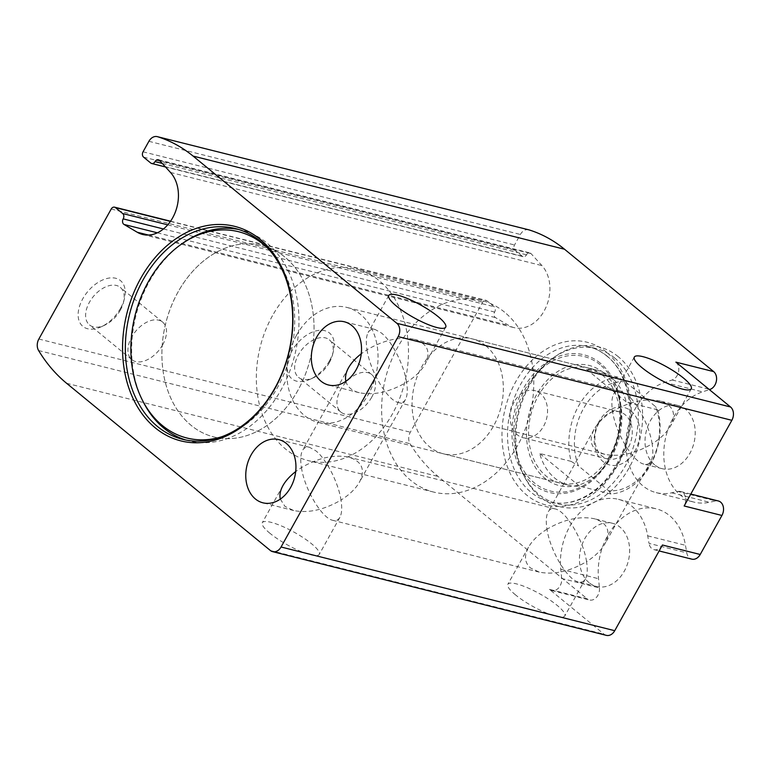 <?xml version="1.0" encoding="UTF-8"?>
<svg xmlns="http://www.w3.org/2000/svg" width="772" height="772" viewBox="0 0 772 772"><rect width="100%" height="100%" fill="white"/><g stroke="black" fill="none" stroke-linecap="round" stroke-linejoin="round"><path stroke-width="0.58" stroke-dasharray="3.86 2.9" d="M280.313 499.108L284.984 506.403L293.727 510.543C308.337 513.399 324.095 509.906 341.002 500.073C338.377 482.625 326.411 459.166 315.902 450.858L309.572 447.326C306.484 446.592 304.139 447.606 302.566 450.365C300.607 454.061 300.231 459.813 301.447 467.61L295.686 471.595M301.447 467.61C304.544 489.187 321.924 518.35 332.867 520.357C335.965 521.1 338.3 520.087 339.883 517.327C341.842 513.621 342.208 507.87 341.002 500.073C349.562 494.659 355.738 488.657 359.511 482.056C365.571 469.569 361.971 461.27 348.722 457.149C334.102 454.293 318.344 457.777 301.447 467.61M546.991 529.196C538.431 534.61 532.255 540.612 528.482 547.213C523.937 555.85 524.622 562.769 530.538 567.989L539.271 572.12C553.891 574.986 569.649 571.492 586.546 561.659C583.439 540.082 566.069 510.919 555.126 508.912C552.028 508.169 549.693 509.182 548.11 511.952C546.151 515.648 545.775 521.399 546.991 529.196C550.098 550.774 567.468 579.936 578.411 581.943C581.509 582.677 583.844 581.673 585.427 578.904C587.386 575.208 587.762 569.456 586.546 561.659C595.115 556.245 601.282 550.243 605.055 543.642C611.115 531.155 607.525 522.856 594.266 518.726C579.656 515.87 563.888 519.363 546.991 529.196M345.885 381.291C347.361 386.946 351.829 390.748 359.298 392.726C373.918 395.582 389.677 392.089 406.574 382.256C403.949 364.809 391.993 341.349 381.474 333.041L375.153 329.509C372.056 328.775 369.72 329.789 368.138 332.549C366.179 336.245 365.812 341.996 367.018 349.793L361.257 353.779M367.018 349.793C370.126 371.371 387.496 400.533 398.448 402.54C401.536 403.283 403.872 402.27 405.454 399.51C407.413 395.804 407.79 390.053 406.574 382.256C415.143 376.852 421.309 370.84 425.082 364.239C431.143 351.762 427.553 343.453 414.294 339.333C399.684 336.476 383.925 339.96 367.018 349.793M612.563 411.38C604.003 416.793 597.837 422.795 594.064 429.396C587.994 441.883 591.593 450.182 604.843 454.312C619.462 457.169 635.221 453.675 652.128 443.842C649.503 426.395 637.537 402.936 627.028 394.627L620.698 391.095C617.6 390.362 615.265 391.365 613.692 394.135C611.733 397.831 611.356 403.582 612.563 411.38C615.67 432.957 633.05 462.119 643.993 464.126C647.09 464.86 649.426 463.856 650.999 461.087C652.958 457.391 653.334 451.639 652.128 443.842C660.687 438.428 666.854 432.426 670.627 425.826C676.697 413.338 673.097 405.039 659.848 400.909C645.228 398.053 629.469 401.546 612.563 411.38M589.084 582.677A32.588 24.559 104.1 0 1 584.771 538.673A32.588 24.559 104.1 0 1 612.476 523.3A32.588 24.559 104.1 0 1 628.36 560.877A32.588 24.559 104.1 0 1 596.621 586.508A32.588 24.559 104.1 0 1 589.084 582.677M654.666 464.86A32.588 24.559 104.1 0 1 650.342 420.856A32.588 24.559 104.1 0 1 678.048 405.483A32.588 24.559 104.1 0 1 693.941 443.06A32.588 24.559 104.1 0 1 662.193 468.691A32.588 24.559 104.1 0 1 654.666 464.86M606.348 635.356A9.872 7.44 104.1 0 1 604.071 634.188L549.423 589.354L587.202 598.831L438.071 476.449A177.734 133.932 104.1 0 1 410.067 443.717A9.872 7.44 104.1 0 1 410.318 432.204L482.674 302.199A3.947 2.972 104.1 0 1 486.032 300.337A3.947 2.972 104.1 0 1 486.949 300.8L494.138 306.706A3.947 2.972 104.1 0 1 494.649 312.052A3.947 2.972 104.1 0 0 495.479 317.61L508.68 325.408A35.338 26.634 104.1 0 0 514.094 327.637A35.338 26.634 104.1 0 0 545.852 307.555A35.338 26.634 104.1 0 0 541.954 265.616L531.078 253.65A3.947 2.972 104.1 0 0 529.881 252.917A3.947 2.972 104.1 0 0 526.514 254.799A3.947 2.972 104.1 0 1 523.155 256.671A3.947 2.972 104.1 0 1 522.239 256.207L515.049 250.311A3.947 2.972 104.1 0 1 514.528 244.975L520.367 234.466A9.872 7.44 104.1 0 1 528.453 229.738M618.237 356.674A82.266 61.992 -75.9 0 0 554.421 356.982A82.266 61.992 -75.9 0 0 524.42 476.613A82.266 61.992 -75.9 0 0 620.852 480.29A82.266 61.992 -75.9 0 0 618.237 356.674M549.423 589.354A9.872 7.44 104.1 0 0 551.71 590.522A9.872 7.44 104.1 0 0 561.659 578.469L599.439 587.946L598.532 578.72A57.273 43.155 104.1 0 1 656.258 508.825A57.273 43.155 104.1 0 1 685.478 545.322L686.771 552.858A9.872 7.44 104.1 0 0 691.818 559.15M599.439 587.946A9.872 7.44 104.1 0 1 589.49 599.989A9.872 7.44 104.1 0 1 587.202 598.831M675.896 362.136A9.872 7.44 104.1 0 1 678.54 371.882A9.872 7.44 104.1 0 1 672.132 379.978L664.75 382.401A57.273 43.155 104.1 0 0 626.217 439.056A57.273 43.155 104.1 0 0 656.19 492.632A57.273 43.155 104.1 0 0 671.65 492.816L677.893 491.465L715.673 500.941L709.429 502.282A57.273 43.155 104.1 0 1 693.97 502.109A57.273 43.155 104.1 0 1 663.997 448.532A57.273 43.155 104.1 0 1 702.53 391.877L709.391 389.628M715.673 500.941A9.872 7.44 104.1 0 1 718.336 500.97M269.997 533.336A32.588 7.189 -150.9 0 1 262.306 522.692A32.588 7.189 -150.9 0 1 294.267 532.265A32.588 7.189 -150.9 0 1 319.251 554.392A32.588 7.189 -150.9 0 1 299.777 550.996A32.588 7.189 -150.9 0 1 269.997 533.336M515.542 594.913A32.588 7.189 -150.9 0 1 507.851 584.279A32.588 7.189 -150.9 0 1 539.821 593.851A32.588 7.189 -150.9 0 1 564.795 615.979A32.588 7.189 -150.9 0 1 545.331 612.572A32.588 7.189 -150.9 0 1 515.542 594.913M120.557 308.24A29.625 18.345 -50.6 0 1 101.306 326.759A29.625 18.345 -50.6 0 1 78.242 312.467A29.625 18.345 -50.6 0 1 105.889 278.779A29.625 18.345 -50.6 0 1 124.408 298.6A29.625 18.345 -50.6 0 1 120.557 308.24M329.596 360.669A29.625 18.345 -50.6 0 1 310.334 379.187A29.625 18.345 -50.6 0 1 287.271 364.886A29.625 18.345 -50.6 0 1 314.918 331.198A29.625 18.345 -50.6 0 1 333.436 351.028A29.625 18.345 -50.6 0 1 329.596 360.669M677.893 491.465A9.872 7.44 104.1 0 1 680.566 491.494A9.872 7.44 104.1 0 1 684.156 505.988M561.659 578.469L560.752 569.244A57.273 43.155 104.1 0 1 618.478 499.349A57.273 43.155 104.1 0 1 647.698 535.845L649.001 543.382L686.771 552.858M662.434 545.013A9.872 7.44 104.1 0 1 654.038 549.674A9.872 7.44 104.1 0 1 649.001 543.382M371.737 397.184A24.279 15.035 -50.6 0 1 340.848 412.074A24.279 15.035 -50.6 0 1 344.63 383.771A24.279 15.035 -50.6 0 1 371.65 374.536A24.279 15.035 -50.6 0 1 371.737 397.184M329.432 362.473A24.279 15.035 -50.6 0 1 313.644 377.653A24.279 15.035 -50.6 0 1 298.542 377.363A24.279 15.035 -50.6 0 1 302.325 349.05A24.279 15.035 -50.6 0 1 329.345 339.815A24.279 15.035 -50.6 0 1 332.578 354.57A24.279 15.035 -50.6 0 1 329.432 362.473M162.709 344.766A24.279 15.035 -50.6 0 1 131.819 359.655A24.279 15.035 -50.6 0 1 135.602 331.342A24.279 15.035 -50.6 0 1 162.622 322.107A24.279 15.035 -50.6 0 1 162.709 344.766M120.393 310.045A24.279 15.035 -50.6 0 1 104.616 325.224A24.279 15.035 -50.6 0 1 89.513 324.935A24.279 15.035 -50.6 0 1 93.287 296.622A24.279 15.035 -50.6 0 1 120.316 287.396A24.279 15.035 -50.6 0 1 123.549 302.151A24.279 15.035 -50.6 0 1 120.393 310.045M222.104 436.624A106.333 80.134 -75.9 0 0 290.504 354.367A106.333 80.134 -75.9 0 0 269.013 249.568M185.753 439.992A108.62 81.851 -75.9 0 0 188.879 440.86A108.62 81.851 -75.9 0 0 289.037 373.059A108.62 81.851 -75.9 0 0 266.822 242.939A108.62 81.851 -75.9 0 0 241.723 230.153A108.62 81.851 -75.9 0 0 238.558 229.448M182.568 243.354A108.62 81.851 -75.9 0 0 142.955 401.305M614.637 357.986A79.979 60.274 -75.9 0 0 596.158 348.568A79.979 60.274 -75.9 0 0 552.598 358.285A79.979 60.274 -75.9 0 0 523.426 474.597A79.979 60.274 -75.9 0 0 557.239 503.73A79.979 60.274 -75.9 0 0 630.994 453.801A79.979 60.274 -75.9 0 0 614.637 357.986M606.435 352.09A83.936 63.246 -75.9 0 0 502.601 423.181A83.936 63.246 -75.9 0 0 590.831 495.585A83.936 63.246 -75.9 0 0 606.435 352.09M603.55 372.751A61.914 46.658 -75.9 0 0 540.207 388.847A61.914 46.658 -75.9 0 0 537.042 469.887A61.914 46.658 -75.9 0 0 599.651 472.339A61.914 46.658 -75.9 0 0 618.739 396.258A61.914 46.658 -75.9 0 0 603.55 372.751M602.285 375.018A59.241 44.641 -75.9 0 0 588.592 368.051A59.241 44.641 -75.9 0 0 530.875 414.651A59.241 44.641 -75.9 0 0 559.768 482.982A59.241 44.641 -75.9 0 0 614.396 446.004A59.241 44.641 -75.9 0 0 602.285 375.018M485.81 345.808A59.241 44.641 -75.9 0 0 472.117 338.84A59.241 44.641 -75.9 0 0 414.4 385.44A59.241 44.641 -75.9 0 0 443.292 453.772A59.241 44.641 -75.9 0 0 497.921 416.783A59.241 44.641 -75.9 0 0 485.81 345.808M504.541 312.149A98.739 74.411 -75.9 0 0 481.718 300.53A98.739 74.411 -75.9 0 0 385.527 378.203A98.739 74.411 -75.9 0 0 433.681 492.082A98.739 74.411 -75.9 0 0 524.738 430.438A98.739 74.411 -75.9 0 0 504.541 312.149M284.81 257.037A98.739 74.411 -75.9 0 0 261.988 245.419A98.739 74.411 -75.9 0 0 165.797 323.092A98.739 74.411 -75.9 0 0 213.95 436.971A98.739 74.411 -75.9 0 0 304.998 375.337A98.739 74.411 -75.9 0 0 284.81 257.037M625.301 381.773A55.294 41.669 -75.9 0 0 583.429 408.716A55.294 41.669 -75.9 0 0 578.46 465.931L608.683 490.731A55.294 41.669 -75.9 0 0 650.555 463.798A55.294 41.669 -75.9 0 0 655.524 406.583L625.301 381.773L618.015 377.238A59.241 44.641 -75.9 0 0 578.517 406.111A59.241 44.641 -75.9 0 0 571.174 461.386L578.46 465.931M599.014 421.502A29.625 22.32 -75.9 0 0 613.817 465.497A29.625 22.32 -75.9 0 0 638.154 421.763A29.625 22.32 -75.9 0 0 599.014 421.502M608.683 490.731L610.932 494.012A59.241 44.641 -75.9 0 0 657.773 409.855L655.524 406.583M296.448 335.366A59.241 44.641 -75.9 0 0 317.996 422.342A59.241 44.641 -75.9 0 0 375.713 375.742A59.241 44.641 -75.9 0 0 346.821 307.41A59.241 44.641 -75.9 0 0 296.448 335.366M571.174 461.386L539.696 453.492A59.241 44.641 104.1 0 0 568.578 485.192L317.996 422.342M610.932 494.012L579.454 486.119A59.241 44.641 104.1 0 1 568.578 485.192M657.773 409.855L626.295 401.961A59.241 44.641 104.1 0 0 597.403 370.261L346.821 307.41M618.015 377.238L586.537 369.334A59.241 44.641 104.1 0 1 597.403 370.261M514.113 402.058A24.279 18.296 -75.9 0 0 522.943 437.695A24.279 18.296 -75.9 0 0 543.584 426.24A24.279 18.296 -75.9 0 0 534.755 390.593A24.279 18.296 -75.9 0 0 514.113 402.058M598.85 423.307A24.279 18.296 -75.9 0 0 607.68 458.954A24.279 18.296 -75.9 0 0 631.332 439.847A24.279 18.296 -75.9 0 0 619.491 411.852A24.279 18.296 -75.9 0 0 598.85 423.307M272.477 315.7A98.739 74.411 -75.9 0 0 308.385 460.652A98.739 74.411 -75.9 0 0 404.586 382.98A98.739 74.411 -75.9 0 0 356.432 269.1A98.739 74.411 -75.9 0 0 272.477 315.7M178.033 292.009A98.739 74.411 -75.9 0 0 213.95 436.971A98.739 74.411 -75.9 0 0 310.141 359.298A98.739 74.411 -75.9 0 0 261.988 245.419A98.739 74.411 -75.9 0 0 178.033 292.009M579.454 486.119L539.696 453.492M586.537 369.334L626.295 401.961M270.374 550.504L604.071 634.188M66.604 383.288L438.071 476.449M38.6 350.546L410.067 443.717M38.851 339.033L410.318 432.204M111.207 209.029L482.674 302.199M170.419 221.41L486.949 300.8M167.736 224.835L494.138 306.706M163.452 228.975L494.649 312.052M157.372 232.816L495.479 317.61M148.456 235.055L508.68 325.408M170.487 172.455L541.954 265.616M159.611 160.489L531.078 253.65M162.303 163.452L526.514 254.799M150.772 163.046L522.239 256.207M143.582 157.141L515.049 250.311M143.052 151.804L514.528 244.975M148.9 141.305L520.367 234.466M672.132 379.978L708.87 389.194M664.75 382.401L702.53 391.877M671.65 492.816L709.429 502.282M560.752 569.244L598.532 578.72M647.698 535.845L685.478 545.322M607.082 356.085A79.979 60.274 -75.9 0 0 588.602 346.676A79.979 60.274 -75.9 0 0 510.678 409.594A79.979 60.274 -75.9 0 0 549.683 501.829A79.979 60.274 -75.9 0 0 623.438 451.909A79.979 60.274 -75.9 0 0 607.082 356.085M600.288 363.149A70.956 53.471 -75.9 0 0 512.492 423.249A70.956 53.471 -75.9 0 0 587.096 484.469A70.956 53.471 -75.9 0 0 600.288 363.149M600.066 364.683A69.326 52.235 -75.9 0 0 529.138 382.7A69.326 52.235 -75.9 0 0 525.587 473.448A69.326 52.235 -75.9 0 0 595.704 476.189A69.326 52.235 -75.9 0 0 617.069 390.999A69.326 52.235 -75.9 0 0 600.066 364.683M309.572 447.326L278.779 439.606M293.727 510.543L262.924 502.813M555.126 508.912L348.722 457.149M539.271 572.12L332.867 520.357M375.153 329.509L344.36 321.789M359.298 392.726L328.505 384.996M620.698 391.095L414.294 339.333M604.843 454.312L398.448 402.54M612.476 523.3L594.266 518.726M596.621 586.508L578.411 581.943M678.048 405.483L659.848 400.909M662.193 468.691L643.993 464.126M170.554 221.217L486.032 300.337M142.627 234.466L514.094 327.637M158.414 159.756L529.881 252.917M165.507 166.974L523.155 256.671M656.19 492.632L693.97 502.109M680.566 491.494L690.795 494.061M551.71 590.522L589.49 599.989M618.478 499.349L656.258 508.825M654.038 549.674L659.124 550.947M594.064 429.396L548.11 511.952M650.999 461.087L605.055 543.642M634.323 357.06L613.692 394.135M691.258 388.76L670.627 425.826M528.482 547.213L507.851 584.279M585.427 578.904L564.795 615.979M282.938 485.627L262.306 522.692M339.883 517.327L319.251 554.392M388.77 295.483L368.138 332.549M445.714 327.174L425.082 364.239M348.51 367.81L302.566 450.365M405.454 399.51L359.511 482.056M371.65 374.536L329.345 339.815M340.848 412.074L298.542 377.363M332.578 354.57L333.436 351.028M313.644 377.653L310.334 379.187M162.622 322.107L120.316 287.396M131.819 359.655L89.513 324.935M123.549 302.151L124.408 298.6M104.616 325.224L101.306 326.759M241.723 230.153L235.431 228.58M188.879 440.86L182.588 439.287M523.426 474.597L524.42 476.613M552.598 358.285L554.421 356.982M596.158 348.568L588.602 346.676C595.058 348.297 601.002 351.328 606.454 355.776C632.268 375.192 638 427.939 616.558 464.271C600.828 493.086 572.38 508.111 549.683 501.829L557.239 503.73M599.651 472.339L595.704 476.189C616.76 456.464 626.333 418.337 617.069 390.999L618.739 396.258M588.592 368.051L472.117 338.84M559.768 482.982L443.292 453.772M481.718 300.53L356.432 269.1M433.681 492.082L308.385 460.652M619.491 411.852L534.755 390.593M607.68 458.954L522.943 437.695"/><path stroke-width="1.16" d="M286.306 443.437A32.588 24.559 -75.9 0 0 278.779 439.606A32.588 24.559 -75.9 0 0 247.04 465.236A32.588 24.559 -75.9 0 0 262.924 502.813A32.588 24.559 -75.9 0 0 292.974 482.481A32.588 24.559 -75.9 0 0 286.306 443.437M295.686 471.595C289.963 476.034 285.708 480.705 282.938 485.627C280.255 490.51 279.377 495.006 280.313 499.108M351.887 325.62A32.588 24.559 -75.9 0 0 344.36 321.789A32.588 24.559 -75.9 0 0 312.612 347.419A32.588 24.559 -75.9 0 0 328.505 384.996A32.588 24.559 -75.9 0 0 358.546 364.664A32.588 24.559 -75.9 0 0 351.887 325.62M361.257 353.779C355.535 358.218 351.289 362.898 348.51 367.81C345.827 372.693 344.959 377.19 345.885 381.291M396.837 323.285A9.872 7.44 104.1 0 1 398.149 336.621L281.056 547.001A9.872 7.44 104.1 0 1 272.661 551.662A9.872 7.44 104.1 0 1 270.374 550.504L66.604 383.288A177.734 133.932 104.1 0 1 38.6 350.546A9.872 7.44 104.1 0 1 38.851 339.033L111.207 209.029A3.947 2.972 104.1 0 1 114.565 207.166A3.947 2.972 104.1 0 1 115.472 207.629L122.671 213.535A3.947 2.972 104.1 0 1 123.182 218.881A3.947 2.972 104.1 0 0 124.012 224.44L137.213 232.237A35.338 26.634 104.1 0 0 142.627 234.466A35.338 26.634 104.1 0 0 174.375 214.394A35.338 26.634 104.1 0 0 170.487 172.455L159.611 160.489A3.947 2.972 104.1 0 0 158.414 159.756A3.947 2.972 104.1 0 0 155.047 161.628A3.947 2.972 104.1 0 1 151.688 163.51A3.947 2.972 104.1 0 1 150.772 163.046L143.582 157.141A3.947 2.972 104.1 0 1 143.052 151.804L148.9 141.305A9.872 7.44 104.1 0 1 157.295 136.644A9.872 7.44 104.1 0 1 157.613 136.731A177.734 133.932 104.1 0 1 193.068 156.069L396.837 323.285L730.534 406.979A9.872 7.44 104.1 0 1 731.846 420.306L684.156 505.988L721.936 515.464L700.214 554.489A9.872 7.44 104.1 0 1 691.818 559.15L659.124 550.947M281.056 547.001L614.744 630.695L662.434 545.013L700.214 554.489M614.744 630.695A9.872 7.44 104.1 0 1 606.348 635.356L272.661 551.662M528.453 229.738A9.872 7.44 104.1 0 1 528.762 229.815A9.872 7.44 104.1 0 1 529.081 229.902A177.734 133.932 104.1 0 1 564.535 249.24L713.675 371.612A9.872 7.44 104.1 0 1 716.319 381.349A9.872 7.44 104.1 0 1 709.912 389.455L709.391 389.628M690.795 494.061L718.336 500.97A9.872 7.44 104.1 0 1 721.936 515.464M396.47 306.117A32.588 7.189 -150.9 0 1 388.77 295.483A32.588 7.189 -150.9 0 1 420.74 305.046A32.588 7.189 -150.9 0 1 445.714 327.174A32.588 7.189 -150.9 0 1 426.25 323.777A32.588 7.189 -150.9 0 1 396.47 306.117M642.014 367.704A32.588 7.189 -150.9 0 1 634.323 357.06A32.588 7.189 -150.9 0 1 666.284 366.632A32.588 7.189 -150.9 0 1 691.258 388.76A32.588 7.189 -150.9 0 1 671.794 385.353A32.588 7.189 -150.9 0 1 642.014 367.704M730.534 406.979L675.896 362.136L713.675 371.612M260.212 239.359A110.589 83.337 -75.9 0 0 123.385 333.041A110.589 83.337 -75.9 0 0 239.648 428.441A110.589 83.337 -75.9 0 0 260.212 239.359M269.013 249.568A106.333 80.134 -75.9 0 0 263.223 244.251A106.333 80.134 -75.9 0 0 180.735 244.656A106.333 80.134 -75.9 0 0 141.951 399.298A106.333 80.134 -75.9 0 0 222.104 436.624M238.558 229.448A108.62 81.851 -75.9 0 0 182.568 243.354L180.735 244.656M141.951 399.298L142.955 401.305A108.62 81.851 -75.9 0 0 185.753 439.992M260.531 241.356A108.62 81.851 -75.9 0 0 235.431 228.58A108.62 81.851 -75.9 0 0 129.619 314.021A108.62 81.851 -75.9 0 0 182.588 439.287A108.62 81.851 -75.9 0 0 282.745 371.486A108.62 81.851 -75.9 0 0 260.531 241.356M398.149 336.621L731.846 420.306M193.068 156.069L564.535 249.24M115.472 207.629L170.419 221.41M122.671 213.535L167.736 224.835M123.182 218.881L163.452 228.975M124.012 224.44L157.372 232.816M137.213 232.237L148.456 235.055M155.047 161.628L162.303 163.452M157.613 136.731L529.081 229.902M708.87 389.194L709.912 389.455M114.565 207.166L170.554 221.217M151.688 163.51L165.507 166.974M157.295 136.644L528.762 229.815"/></g></svg>
